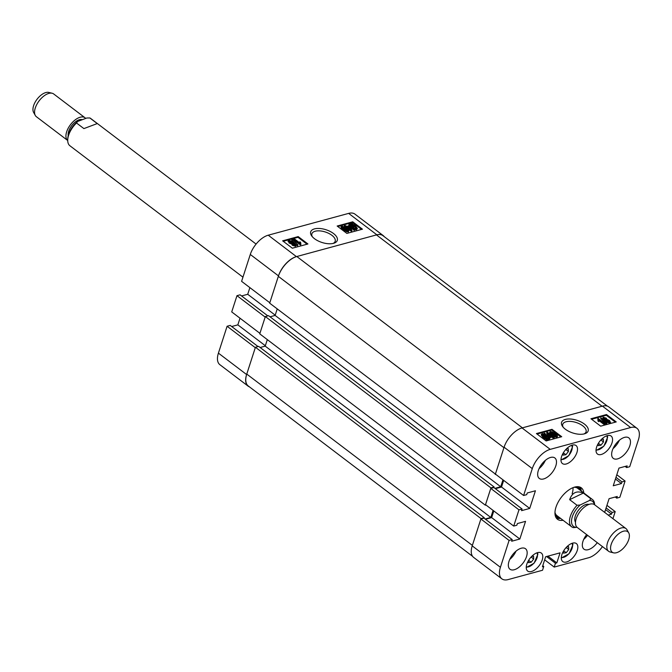 <?xml version="1.0" encoding="UTF-8"?>
<svg xmlns="http://www.w3.org/2000/svg" width="672" height="672" viewBox="0 0 672 672"><rect width="100%" height="100%" fill="white"/><g stroke="black" fill="none" stroke-linecap="round" stroke-linejoin="round"><path stroke-width="1.01" d="M584.396 424.057A13.978 6.678 17.9 0 0 567.244 419.068A13.978 6.678 17.9 0 0 562.598 426.485A13.978 6.678 17.9 0 0 565.354 429.215A13.978 6.678 17.9 0 0 584.917 433.692A13.978 6.678 17.9 0 0 584.396 424.057M583.985 433.961A12.239 5.846 17.9 0 0 586.06 431.844A12.239 5.846 17.9 0 0 582.75 425.821A12.239 5.846 17.9 0 0 570.746 421.42A12.239 5.846 17.9 0 0 562.758 424.318A12.239 5.846 17.9 0 0 563.203 427.249M538.314 470.576A12.86 6.686 127.2 0 0 539.297 478.439A12.86 6.686 127.2 0 0 548.117 476.574A12.86 6.686 127.2 0 0 555.836 465.822A12.86 6.686 127.2 0 0 554.854 457.96A12.86 6.686 127.2 0 0 546.025 459.824A12.86 6.686 127.2 0 0 538.314 470.576M539.045 468.67A12.86 6.686 127.2 0 0 545.378 460.345M612.301 450.5A12.86 6.686 127.2 0 0 613.284 458.371A12.86 6.686 127.2 0 0 622.112 456.506A12.86 6.686 127.2 0 0 629.824 445.746A12.86 6.686 127.2 0 0 628.841 437.884A12.86 6.686 127.2 0 0 620.012 439.748A12.86 6.686 127.2 0 0 612.301 450.5M613.04 448.602A12.86 6.686 127.2 0 0 619.366 440.269M586.639 534.593A12.86 6.686 127.2 0 0 582.977 541.296A12.86 6.686 127.2 0 0 583.96 549.158A12.86 6.686 127.2 0 0 597.274 542.674M583.716 539.389A12.86 6.686 127.2 0 0 587.555 535.29M508.99 561.372A12.86 6.686 127.2 0 0 509.972 569.234A12.86 6.686 127.2 0 0 518.792 567.37A12.86 6.686 127.2 0 0 526.512 556.618A12.86 6.686 127.2 0 0 525.529 548.747A12.86 6.686 127.2 0 0 516.701 550.612A12.86 6.686 127.2 0 0 508.99 561.372M509.72 559.465A12.86 6.686 127.2 0 0 516.046 551.132M561.557 456.641A11.29 5.863 127.2 0 0 562.414 463.546A11.29 5.863 127.2 0 0 570.167 461.908A11.29 5.863 127.2 0 0 576.937 452.466A11.29 5.863 127.2 0 0 576.072 445.561A11.29 5.863 127.2 0 0 568.327 447.199A11.29 5.863 127.2 0 0 561.557 456.641M596.602 447.132A11.29 5.863 127.2 0 0 597.467 454.037A11.29 5.863 127.2 0 0 605.212 452.399A11.29 5.863 127.2 0 0 611.982 442.957A11.29 5.863 127.2 0 0 611.117 436.052A11.29 5.863 127.2 0 0 603.372 437.69A11.29 5.863 127.2 0 0 596.602 447.132M526.823 564.161A11.29 5.863 127.2 0 0 527.688 571.066A11.29 5.863 127.2 0 0 535.433 569.428A11.29 5.863 127.2 0 0 542.212 559.986A11.29 5.863 127.2 0 0 541.346 553.081A11.29 5.863 127.2 0 0 533.602 554.719A11.29 5.863 127.2 0 0 526.823 564.161M561.876 554.652A11.29 5.863 127.2 0 0 562.741 561.557A11.29 5.863 127.2 0 0 570.486 559.919A11.29 5.863 127.2 0 0 577.256 550.477A11.29 5.863 127.2 0 0 576.391 543.572A11.29 5.863 127.2 0 0 568.646 545.21A11.29 5.863 127.2 0 0 561.876 554.652M583.808 492.962A19.723 10.248 127.2 0 0 581.33 487.855A19.723 10.248 127.2 0 0 574.728 487.074A19.723 10.248 127.2 0 0 558.113 502.228A19.723 10.248 127.2 0 0 557.474 519.263A19.723 10.248 127.2 0 0 563.06 520.279M581.28 491.039A19.723 10.248 127.2 0 0 579.928 487.082M609.89 423.192L610.126 422.478L606.48 421.31L605.657 419.748L603.523 418.883L603.128 417.178L606.295 418.16L606.95 419.395L609.605 420.487L610.126 422.478L610.646 422.083L609.89 423.192L606.253 422.033L605.422 420.462L603.162 419.496M602.582 418.908L603.128 417.178M605.657 419.748L605.422 420.462M606.917 423.352L606.228 424.192L600.684 418.496L600.911 417.774L606.917 423.352L600.911 417.774M605.119 423.746L604.498 423.914L599.113 419.815L599.021 420.932L598.223 420.328L598.223 418.505L605.119 423.746L604.271 424.628L599.122 420.714M598.878 420.529L598.786 421.646L597.996 421.05L597.82 418.614M598.878 421.462L599.113 420.739L598.878 421.462M615.376 422.167L606.287 415.262L591.578 419.252M552.266 435.532L551.972 435.313C550.066 434.112 549.419 433.087 550.032 432.239M557.004 437.539L557.239 436.825L552.199 434.591C550.301 433.398 549.654 432.373 550.259 431.516L552.048 431.777L555.299 433.751C557.197 434.952 557.844 435.977 557.239 436.825L557.004 437.539L553.249 436.229M549.234 436.355L546.857 432.44L547.47 432.272L551.888 435.632L552.51 435.464L554.366 437.514L553.51 438.396L551.83 437.119L549.797 437.674L550.032 436.96L549.108 436.741M548.419 436.12L546.63 433.163L546.857 432.44M549.906 438.438L549.192 439.009L547.075 438.866L547.386 439.681L546.554 439.438L546.235 438.606L543.446 436.976L541.489 434.28L542.237 433.692L544.471 433.877L544.202 433.163L545 433.306L545.311 434.137L547.991 435.775L549.906 438.438L548.965 439.723L546.848 439.58M547.386 439.681L547.151 440.395L546.319 440.16L546.008 439.32L543.211 437.69L541.254 434.994L541.489 434.28M560.86 436.951L551.771 430.046L537.062 434.045M625.12 466.427L626.606 467.552L629.714 466.704L638.4 439.824A18.866 9.803 127.2 0 0 636.955 428.291A18.866 9.803 127.2 0 0 630.638 427.543L550.225 449.358A18.866 9.803 127.2 0 0 532.283 468.619L504.084 447.199L495.398 474.079L523.597 495.491L532.283 468.619M523.597 495.491L526.714 494.651L527.26 492.979L535.433 490.762L529.721 508.435L521.548 510.661L522.085 508.981L518.969 509.83L490.77 488.418L485.52 504.664L513.719 526.075L518.969 509.83M513.719 526.075L516.835 525.235L517.381 523.564L525.554 521.338L519.842 539.02L511.669 541.237L512.207 539.566L509.09 540.414L480.892 518.994L472.214 545.874L500.413 567.294L509.09 540.414M500.413 567.294A18.866 9.803 127.2 0 0 501.85 578.827A18.866 9.803 127.2 0 0 508.166 579.575L542.531 570.251L543.766 566.429L542.405 566.798L545.647 556.76L560.053 552.854L556.819 562.892L555.45 563.262L554.215 567.084L544.656 559.826M602.44 546.596A18.866 9.803 127.2 0 1 588.588 557.76L554.215 567.084M612.931 518.675L615.208 511.627L612.091 512.467L611.554 514.139L608.177 515.063M604.657 512.392L609.084 498.683L617.266 496.465L616.728 498.137L619.844 497.288L625.086 481.043L621.97 481.891L621.432 483.563L613.25 485.78L618.962 468.098L627.144 465.881L626.606 467.552M501.85 578.827L473.651 557.416A18.866 9.803 -52.8 0 1 472.214 545.874M480.892 518.994L484.008 518.154L512.207 539.566M485.486 519.28L491.644 517.608L493.794 510.947M490.77 488.418L493.886 487.57L522.085 508.981M495.365 488.695L501.522 487.024L529.721 508.435M503.672 480.362L501.522 487.024M504.084 447.199A18.866 9.803 -52.8 0 1 522.026 427.946L602.44 406.132A18.866 9.803 -52.8 0 1 608.756 406.871L636.955 428.291M606.934 505.344L615.208 511.627M616.812 474.76L625.086 481.043M551.998 429.332L536.424 433.558L546.151 440.941L561.725 436.716L551.998 429.332L551.771 430.046M606.522 414.54L590.94 418.765L600.667 426.157L616.241 421.932L606.522 414.54L606.287 415.262M556.357 518.112A19.723 10.248 127.2 0 0 560.532 518.356M491.644 517.608L519.842 539.02M542.774 565.673L543.766 566.429M547.932 556.147L556.819 562.892M546.571 556.517L555.45 563.262M615.443 479.01L621.432 483.563M615.98 477.338L621.97 481.891M605.564 509.594L611.554 514.139M606.102 507.923L612.091 512.467M615.241 497.011L616.728 498.137M544.202 433.163L544.009 433.759M549.192 439.009L548.965 439.723M546.554 439.438L546.319 440.16M546.235 438.606L546.008 439.32M543.446 436.976L543.211 437.69M544.69 434.456L543.018 434.305L544.06 436.8L546.008 437.993L544.69 434.456L544.454 435.17L542.506 435.137M542.48 434.717L543.018 434.305L542.783 435.019M545.395 437.674L544.454 435.17M548.419 438.396L547.378 435.952L545.538 434.759L546.865 438.287L548.915 438.01M547.378 435.952L547.151 436.666L545.311 435.473M548.654 438.304L547.151 436.666M554.366 437.514L553.51 438.396M553.745 437.682L552.065 436.405L551.83 437.119M552.065 436.405L550.032 436.96M553.3 436.069L553.14 436.582M548.192 433.465L549.847 436.187L551.267 435.8L548.192 433.465M550.402 436.036L549.2 435.12M552.199 434.591L551.972 435.313M549.578 432.575L550.259 431.516M554.677 433.919L550.939 432.062L552.821 434.423L556.55 436.279L554.677 433.919L554.442 434.633L550.712 432.776M556.315 437.002L554.442 434.633M597.996 421.05L598.231 420.294M604.498 423.914L604.271 424.628M606.455 423.469L606.228 424.192M603.523 418.883L603.296 419.597M606.791 419.975L606.95 419.395M606.48 421.31L606.253 422.033M605.674 418.328L603.842 417.715L604.128 418.698L605.968 419.32L605.674 418.328L605.447 419.042L603.607 418.429M605.741 420.042L605.447 419.042M608.983 420.655L606.665 419.866L607.102 421.142L609.42 421.94L608.983 420.655L608.756 421.378L606.43 420.58M609.185 422.654L608.756 421.378M580.087 490.14A18.102 9.408 127.2 0 0 576.584 486.721M580.625 490.543A19.58 10.172 127.2 0 0 579.39 486.914M554.971 512.333A17.153 8.912 127.2 0 0 556.945 515.626L571.679 526.814A17.153 8.912 -52.8 0 1 569.671 519.12A17.153 8.912 -52.8 0 1 577.046 505.277L569.654 499.666C572.141 492.576 576.702 490.384 583.338 493.072L590.722 498.683A17.153 8.912 -52.8 0 1 592.418 499.506A17.153 8.912 -52.8 0 1 594.611 504.756M572.158 493.609A17.153 8.912 127.2 0 0 573.006 487.662M592.418 499.506L577.685 488.317A17.153 8.912 127.2 0 0 573.98 487.301M555.114 514.996A18.102 9.408 127.2 0 0 559.339 517.448M556.046 517.642A19.58 10.172 127.2 0 0 559.877 517.86M314.479 238.694A13.978 6.678 17.9 0 0 334.043 243.172A13.978 6.678 17.9 0 0 333.514 233.528A13.978 6.678 17.9 0 0 316.361 228.539A13.978 6.678 17.9 0 0 311.724 235.964A13.978 6.678 17.9 0 0 314.479 238.694M333.102 243.432A12.239 5.846 17.9 0 0 335.177 241.324A12.239 5.846 17.9 0 0 331.867 235.292A12.239 5.846 17.9 0 0 319.864 230.891A12.239 5.846 17.9 0 0 311.884 233.797A12.239 5.846 17.9 0 0 312.329 236.72M295.512 246.288L295.739 245.574L292.572 244.591L291.925 243.348L289.271 242.256L288.75 240.274L292.387 241.433L293.219 242.995L295.344 243.86L295.739 245.574L296.218 245.213L295.512 246.288L292.345 245.305L291.69 244.07L289.036 242.97L288.515 240.988M297.965 244.969L292.412 239.274L297.965 244.969L297.276 245.809L296.058 244.558M295.478 243.97L291.732 240.114L291.959 239.4M301.048 244.129L300.418 244.961L293.521 239.719L294.37 238.837L299.762 242.928L299.855 241.811L300.653 242.416L300.644 244.238L293.748 239.005M307.062 244.213L297.973 237.308L283.265 241.298M348.382 231.941L348.608 231.227L346.828 230.975L343.577 228.992C341.678 227.8 341.032 226.775 341.636 225.918L346.668 228.152C348.575 229.345 349.222 230.37 348.608 231.227L348.382 231.941L346.592 231.689L343.342 229.706C341.443 228.514 340.796 227.489 341.41 226.64M352.01 230.303L351.406 230.471L346.987 227.111L346.366 227.279L344.509 225.238L346.811 226.338L348.844 225.792L352.01 230.303L351.784 231.025L351.17 231.185L346.374 227.934M345.5 226.884L344.274 225.952L344.509 225.238M354.673 229.58L350.885 226.968L348.961 224.305L349.684 223.742L351.792 223.885L351.49 223.07L352.321 223.306L352.632 224.146L355.429 225.767L357.386 228.472L356.63 229.051L354.404 228.875L354.438 230.303L350.221 227.346M348.844 225.792L348.961 224.305M357.386 228.472L356.404 229.765L354.178 229.589M361.578 229.421L352.489 222.516L337.781 226.506M268.229 235.2L348.642 213.385A18.866 9.803 -52.8 0 1 354.959 214.133L383.158 235.553A18.866 9.803 127.2 0 0 376.849 234.805L296.428 256.62A18.866 9.803 127.2 0 0 278.485 275.873L269.808 302.753L241.601 281.341L250.286 254.461A18.866 9.803 -52.8 0 1 268.229 235.2L296.428 256.62M227.094 326.256L255.293 347.676L246.616 374.548A18.866 9.803 127.2 0 0 248.052 386.089L219.853 364.669A18.866 9.803 -52.8 0 1 218.417 353.136L227.094 326.256L230.21 325.408L258.04 346.542M231.689 326.533L237.846 324.862L239.996 318.2M236.972 295.672L265.171 317.092L259.93 333.337L231.722 311.917L236.972 295.672L240.089 294.832L267.817 315.882M241.567 295.949L247.724 294.286L249.875 287.624M248.052 386.089A18.866 9.803 127.2 0 0 249.388 386.82M384.224 236.636A18.866 9.803 127.2 0 0 383.158 235.553M346.87 233.411L362.452 229.186L352.724 221.802L337.151 226.027L346.87 233.411M292.354 248.203L307.927 243.978L298.208 236.594L282.626 240.82L292.354 248.203M275.209 315.16L247.724 294.286M265.339 345.736L237.846 324.862M297.973 237.308L298.208 236.594M352.489 222.516L352.724 221.802M353.875 229.438L353.64 230.16M353.564 228.606L353.329 229.32M350.885 226.968L350.65 227.69M351.49 223.07L351.263 223.759M356.63 229.051L356.404 229.765M354.816 225.943L352.859 224.759L354.186 228.287L355.858 228.446L354.816 225.943L354.581 226.666L352.632 225.473M355.858 228.446L356.387 228.035M356.135 228.329L354.581 226.666M349.961 224.734L350.456 224.347L351.49 226.8L353.329 227.993L352.01 224.456L350.456 224.347L349.986 225.162M352.01 224.456L351.775 225.17L350.221 225.07M352.699 227.623L351.775 225.17M351.406 230.471L351.17 231.185M346.987 227.111L346.752 227.833M346.366 227.279L346.198 227.8M345.568 226.674L345.391 227.237M349.028 226.556L347.6 226.943L350.683 229.278L349.028 226.556L348.239 227.43M349.44 228.346L348.793 227.279M346.828 230.975L346.592 231.689M343.577 228.992L343.342 229.706M340.956 226.976L341.636 225.918M347.928 230.681L346.055 228.32L342.325 226.464L344.198 228.824L348.138 230.521M346.055 228.32L345.82 229.043L342.098 227.178M347.701 231.403L345.82 229.043M299.527 242.718L299.855 241.811M300.644 244.238L300.418 244.961M297.503 245.095L297.276 245.809M292.572 244.591L292.345 245.305M289.271 242.256L289.036 242.97M287.994 241.382L288.75 240.274M293.118 243.524L293.219 242.995M295.033 245.036L294.748 244.045L292.9 243.424L293.194 244.423L295.268 244.852M294.748 244.045L294.512 244.768L292.673 244.146M294.798 245.75L294.512 244.768M292.211 242.886L291.774 241.601L289.456 240.811L289.884 242.088L292.496 242.659M291.774 241.601L291.539 242.323L289.22 241.525M291.976 243.6L291.539 242.323M485.999 505.025L485.352 505.201L490.946 487.88L494.155 487.007L493.954 487.62M485.117 518.994L490.804 517.448L493.08 510.401M472.592 556.332L248.254 385.963A19.438 10.097 -52.8 0 1 246.767 374.077L472.366 545.395L481.026 518.582L484.243 517.709L484.084 518.204M296.822 256.511L376.454 234.906L602.053 406.232L522.413 427.837L296.822 256.511A19.438 10.097 -52.8 0 0 278.334 276.352L269.665 303.173L495.768 474.356M278.334 276.352L503.924 447.678L495.264 474.499M502.958 479.825L500.724 486.746L275.125 315.428L270.043 316.806M494.894 488.334L500.724 486.746M490.946 487.88L265.348 316.554L268.556 315.68L494.155 487.007M277.234 308.91L275.125 315.428M376.454 234.906A19.438 10.097 -52.8 0 1 382.964 235.679L607.429 406.148M481.026 518.582L255.427 347.256L246.767 374.077M255.427 347.256L258.644 346.382L484.243 517.709M260.123 347.508L265.213 346.13L267.313 339.612M265.348 316.554L259.753 333.875L485.352 505.201M490.804 517.448L265.213 346.13M621.625 531.896A12.86 6.686 127.2 0 0 611.537 543.421A12.86 6.686 127.2 0 0 613.561 552.846A12.86 6.686 127.2 0 0 618.316 552.023A12.86 6.686 127.2 0 0 627.27 542.951A12.86 6.686 127.2 0 0 628.732 532.862A12.86 6.686 127.2 0 0 621.625 531.896M613.561 552.846L610.176 552.023A14.288 7.426 -52.8 0 1 608.656 551.309A14.288 7.426 -52.8 0 1 608.504 540.187A14.288 7.426 -52.8 0 1 619.139 528.755A14.288 7.426 -52.8 0 1 625.943 528.553A14.288 7.426 -52.8 0 1 627.035 529.83L628.732 532.862M575.492 522.152A11.29 5.863 -52.8 0 1 576.475 513.282A11.29 5.863 -52.8 0 1 584.472 505.067A11.29 5.863 -52.8 0 1 588.949 504.437M608.656 551.309L577.29 527.495A14.288 7.426 -52.8 0 1 577.139 516.373A14.288 7.426 -52.8 0 1 587.773 504.932A14.288 7.426 -52.8 0 1 594.577 504.731L625.943 528.553M594.376 504.588A15.716 8.165 127.2 0 0 589.579 500.438L580.138 505A15.716 8.165 127.2 0 0 571.679 519.364A15.716 8.165 127.2 0 0 576.458 527.352L576.895 527.142M590.722 498.683L589.579 500.438M576.458 527.352L573.367 527.638A17.153 8.912 -52.8 0 1 571.679 526.814M580.138 505L577.046 505.277M583.338 493.072L569.654 499.666M35.297 115.441L33.6 112.4A12.86 6.686 -52.8 0 1 35.381 101.749A12.86 6.686 -52.8 0 1 44.974 92.837A12.86 6.686 -52.8 0 1 48.77 92.425L52.156 93.248A14.288 7.426 127.2 0 0 47.93 93.702A14.288 7.426 127.2 0 0 37.279 103.606A14.288 7.426 127.2 0 0 35.297 115.441A14.288 7.426 127.2 0 0 36.389 116.718L67.721 140.507A14.288 7.426 127.2 0 1 67.922 128.747A14.288 7.426 127.2 0 1 79.296 117.524A14.288 7.426 127.2 0 1 85.042 117.776A14.288 7.426 127.2 0 1 85.705 118.423M82.328 119.692A11.29 5.863 127.2 0 0 78.683 119.96A11.29 5.863 127.2 0 0 68.208 135.668M256.091 244.079L90.661 118.448A17.153 8.912 127.2 0 0 89.855 117.961L97.247 123.572L83.899 128.596L76.507 122.984A17.153 8.912 127.2 0 0 68.208 136.651A17.153 8.912 127.2 0 0 67.738 139.675A17.153 8.912 127.2 0 0 69.913 145.765L242.953 277.175M67.738 139.675L67.813 138.306A15.716 8.165 -52.8 0 1 77.599 121.472L86.822 118.003L89.855 117.961M76.507 122.984L77.599 121.472M83.899 128.596L97.247 123.572M85.042 117.776L53.676 93.954A14.288 7.426 127.2 0 0 52.156 93.248M563.665 550.813L566.202 552.737L563.514 553.148L563.422 551.225M566.672 546.958L568.613 546.664L568.747 549.494L566.202 552.737M566.143 547.52L568.747 549.494M563.346 452.802L565.883 454.726L563.195 455.137L563.102 453.214M566.353 448.946L568.294 448.652L568.428 451.483L565.883 454.726M565.824 449.509L568.428 451.483M528.62 560.322L531.157 562.246L528.469 562.657L528.377 560.725M531.628 556.466L533.568 556.172L533.702 559.003L531.157 562.246M531.098 557.021L533.702 559.003M598.391 443.293L600.928 445.217L598.248 445.628L598.156 443.705M601.398 439.446L603.338 439.144L603.473 441.974L600.928 445.217M600.869 440L603.473 441.974M522.026 427.946L550.225 449.358M630.638 427.543L602.44 406.132M218.417 353.136L246.616 374.548M376.849 234.805L348.642 213.385M278.485 275.873L250.286 254.461M561.322 557.298A8.862 4.603 127.2 0 0 568.588 554.047A8.862 4.603 127.2 0 0 572.552 545.37A8.862 4.603 127.2 0 0 571.914 543.354M561.002 459.295A8.862 4.603 127.2 0 0 568.26 456.036A8.862 4.603 127.2 0 0 572.233 447.367A8.862 4.603 127.2 0 0 571.595 445.343M526.277 566.807A8.862 4.603 127.2 0 0 533.534 563.556A8.862 4.603 127.2 0 0 537.499 554.879A8.862 4.603 127.2 0 0 536.869 552.863M596.047 449.786A8.862 4.603 127.2 0 0 603.313 446.527A8.862 4.603 127.2 0 0 607.278 437.858A8.862 4.603 127.2 0 0 606.64 435.834M561.296 558.029L569.125 553.703L572.914 544.732L572.611 543.127M560.969 460.018L568.806 455.692L572.594 446.72L572.292 445.116M526.243 567.538L534.08 563.212L537.869 554.232L537.566 552.636M596.022 450.517L603.851 446.183L607.639 437.212L607.337 435.607"/></g></svg>
